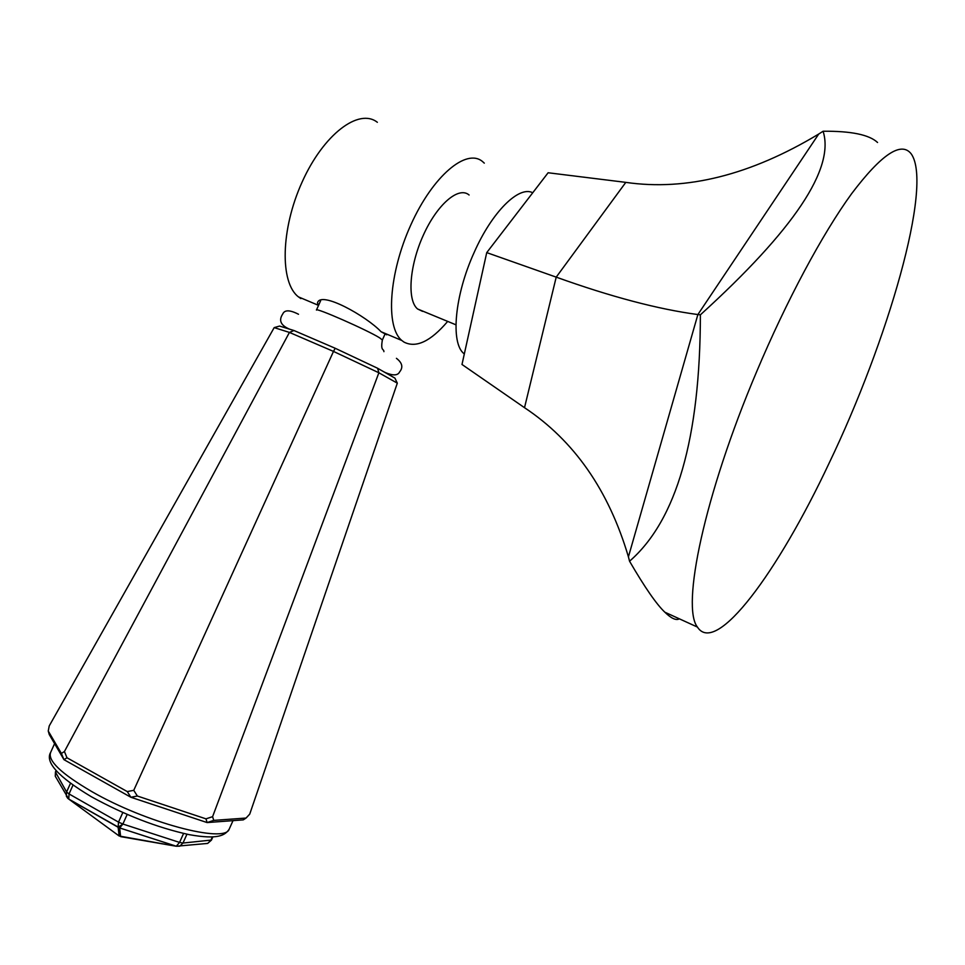 <?xml version="1.0" encoding="UTF-8"?>
<svg xmlns="http://www.w3.org/2000/svg" width="965" height="965" viewBox="0 0 965 965"><rect width="100%" height="100%" fill="white"/><g stroke="black" fill="none" stroke-linecap="round" stroke-linejoin="round"><path stroke-width="1.45" d="M377.351 122.302C358.92 107.682 323.54 134.292 302.178 181.915C280.586 229.356 279.802 282.769 298.462 296.894L300.875 298.595M318.498 305.483L317.473 302.913C320.501 290.32 366.471 316.243 381.054 331.719L386.724 334.807M484.297 163.145L482.633 161.638C466.529 147.693 432.815 175.919 410.885 224.773C388.738 273.445 385.421 327.171 401.826 340.488L403.949 342.068C416.024 348.317 430.523 341.501 447.471 321.647M293.963 330.525L289.428 332.418L274.181 327.618L279.573 326.074L293.963 330.525L335.181 348.256L377.605 368.268L394.914 378.111L397.315 383.153L249.718 814.146L246.063 818.055L213.723 820.383L212.602 816.667L378.871 372.78L397.315 383.153M274.181 327.618L49.227 725.933L48.25 731.036L61.386 753.436L64.426 751.53L289.428 332.418L333.492 351.417L133.749 790.323L137.356 796.016L205.967 818.851L212.602 816.667M246.063 818.055L243.264 819.876L207.113 822.566L130.878 797.259L63.955 759.66L49.275 734.558L48.25 731.036M137.356 796.016L130.878 797.259L127.271 791.59L66.995 757.778L63.955 759.66L61.386 753.436M335.181 348.256L333.492 351.417L378.871 372.78L377.605 368.268M127.271 791.59L133.749 790.323M66.995 757.778L64.426 751.53M213.723 820.383L207.113 822.566L205.967 818.851M56.187 777.826L55.282 776.21L56.151 770.854M67.622 798.139L66.332 796.089L66.597 791.988L55.536 772.217L55.97 770.649M176.305 846.257L120.613 836.631L119.66 827.946L176.257 846.245L179.755 846.172L182.976 843.048L179.55 842.421L176.257 846.245L119.153 835.992L118.128 827.27L119.708 827.946L122.881 824.038L118.128 827.27L118.514 822.12L69.046 793.942L66.597 791.988L70.457 783.387M67.984 798.489L68.768 799.092L69.046 793.942L72.966 785.184M205.497 843.639L207.668 843.422L210.804 840.394L212.348 836.957M469.099 195.002C458.701 185.992 437.205 204.278 423.321 235.207C409.305 266.014 407.001 300.392 417.592 308.981L422.549 311.357M464.31 353.986L463.876 353.6C450.402 342.901 454.599 295.157 474.249 252.251C492.09 211.83 518.941 185.413 532.74 192.759M679.36 618.83C676.103 620.676 671.266 618.469 664.849 612.196C656.574 604.416 644.801 587.42 629.554 561.22L628.42 556.853C608.746 490.329 574.115 440.607 524.514 407.688L461.994 364.468L486.734 252.613L548.12 172.759L625.803 182.373C686.296 191.154 750.601 175.039 818.718 134.038L823.097 131.24C851.154 130.987 869.308 134.738 877.559 142.494M486.734 252.613L556.214 277.136C610.869 296.762 658.094 309.234 697.876 314.554L700.385 314.831C794.014 229.754 834.918 168.549 823.097 131.24M629.554 561.22C676.586 520.292 700.192 438.158 700.385 314.831M756.512 371.995C704.028 495.913 681.206 606.84 697.442 627.081C716.09 656.333 778.067 571.823 829.116 463.164C887.498 341.707 933.372 185.244 911.25 153.917C901.346 140.974 881.467 154.231 851.613 193.712C822.445 233.783 786.499 300.73 756.512 371.995M316.448 310.067C314.506 306.834 367.894 330.307 379.74 337.907L382.369 339.982L384.939 334.252M233.011 820.648L229.115 829.321C225.002 835.195 218.476 839.9 189.128 834.641C157.198 827.62 124.606 814.979 91.325 796.716C58.322 776.97 44.776 762.145 50.711 752.266C47.345 760.456 61.012 773.544 91.723 791.541C145.413 822.626 224.7 843.519 229.115 829.321L229.586 828.272M119.153 835.992L68.768 799.092L118.128 827.27M183.579 833.458L179.55 842.421L122.881 824.038L118.514 822.12L122.82 812.53M122.881 824.038L127.187 814.436M211.468 840.045L182.976 843.048L186.957 834.194M524.514 407.688L556.214 277.136L625.803 182.373M628.42 556.853L697.876 314.554L818.718 134.038M401.826 340.488L381.054 331.719M318.281 305.254L298.462 296.894M316.484 309.97L320.633 300.73M383.913 351.658C383.901 348.486 380.343 351.525 382.369 339.982M396.434 358.329C402.321 362.852 403.358 367.388 399.57 371.959C397.857 375.566 393.213 375.819 385.638 372.707L383.467 371.609M50.711 752.266L54.583 743.629M55.451 771.795L55.282 776.21L68.696 799.02L119.708 827.946L176.33 846.233L207.668 843.422L211.444 840.117L212.867 836.932M289.5 329.149C280.731 325.398 278.475 320.368 282.709 314.059C284.542 309.729 289.802 309.801 298.511 314.264M455.926 324.807L417.592 308.981M697.442 627.081L664.849 612.196"/></g></svg>
